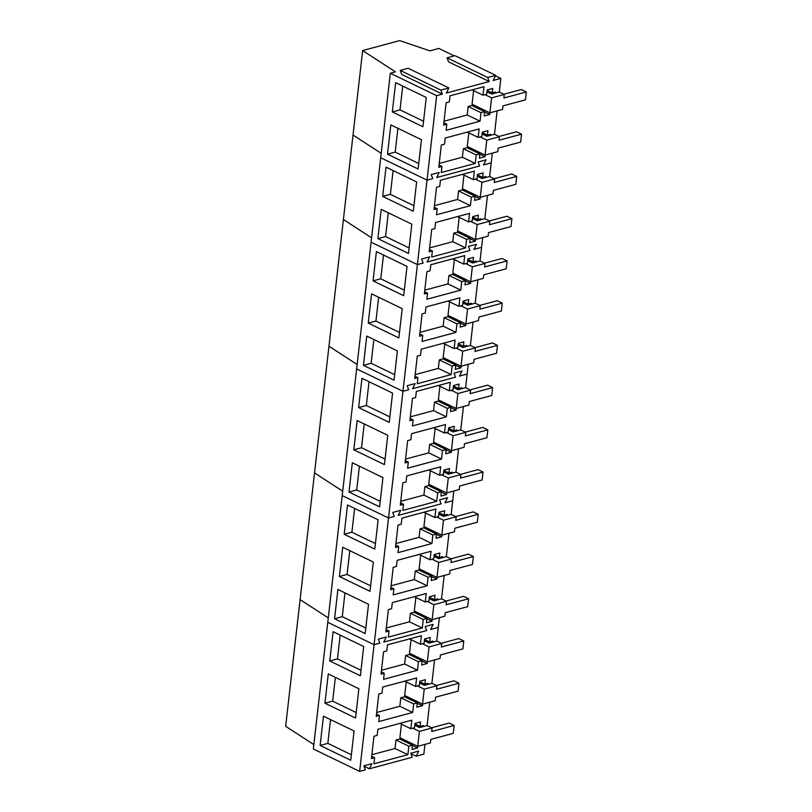 <?xml version="1.0" encoding="UTF-8"?>
<svg xmlns="http://www.w3.org/2000/svg" width="812" height="812" viewBox="0 0 812 812"><rect width="100%" height="100%" fill="white"/><g stroke="black" fill="none" stroke-linecap="round" stroke-linejoin="round"><path stroke-width="1.22" d="M526.338 91.959L525.435 99.856L502.973 105.895L502.567 109.427L489.9 112.838L491.605 97.876L504.272 94.466L503.876 97.998L526.338 91.959L521.334 89.543L503.826 94.243M504.272 94.466L499.268 92.04L491.727 94.07L486.956 91.756M491.605 97.876L484.957 94.659M489.9 112.838L472.056 104.21L473.609 90.639M521.527 134.193L520.624 142.09L498.162 148.129L497.756 151.661L485.079 155.072L486.784 140.111L499.461 136.7L499.065 140.232L521.527 134.193L516.523 131.777L499.015 136.477M499.461 136.7L494.457 134.274L486.916 136.304L482.135 133.99M486.784 140.111L480.146 136.893M485.079 155.072L467.245 146.444L468.788 132.874M516.716 176.427L515.813 184.324L493.351 190.363L492.945 193.895L480.268 197.306L481.973 182.345L494.65 178.934L494.254 182.467L516.716 176.427L511.712 174.012L494.193 178.711M494.65 178.934L489.646 176.508L482.105 178.538L477.324 176.224M481.973 182.345L475.335 179.127M480.268 197.306L462.434 188.678L463.977 175.108M511.905 218.661L511.002 226.558L488.54 232.597L488.134 236.13L475.456 239.54L477.162 224.579L489.839 221.168L489.443 224.701L511.905 218.661L506.891 216.246L489.382 220.945M489.839 221.168L484.835 218.743L477.294 220.773L472.513 218.458M477.162 224.579L470.524 221.361M475.456 239.54L457.623 230.912L459.166 217.342M507.094 260.896L506.191 268.792L483.729 274.832L483.323 278.364L470.645 281.774L472.351 266.813L485.028 263.403L484.622 266.935L507.094 260.896L502.08 258.48L484.571 263.179M485.028 263.403L480.024 260.977L472.482 263.007L467.702 260.693M472.351 266.813L465.712 263.595M470.645 281.774L452.812 273.147L454.355 259.576M502.283 303.13L501.38 311.026L478.918 317.066L478.512 320.598L465.834 324.008L467.539 309.047L480.217 305.637L479.811 309.169L502.283 303.13L497.269 300.714L479.76 305.413M480.217 305.637L475.213 303.211L467.671 305.241L462.891 302.927M467.539 309.047L460.901 305.83M465.834 324.008L448.001 315.381L449.543 301.81M497.462 345.364L496.568 353.261L474.106 359.3L473.7 362.832L461.023 366.242L462.728 351.271L475.406 347.871L475 351.403L497.462 345.364L492.458 342.938L474.949 347.648M475.406 347.871L470.402 345.445L462.86 347.475L458.08 345.161M462.728 351.271L456.09 348.064M461.023 366.242L443.19 357.615L444.732 344.044M492.651 387.598L491.757 395.495L469.295 401.534L468.889 405.066L456.212 408.477L457.917 393.505L470.595 390.105L470.189 393.637L492.651 387.598L487.647 385.172L470.138 389.882M470.595 390.105L465.591 387.679L458.049 389.709L453.269 387.395M457.917 393.505L451.279 390.298M456.212 408.477L438.378 399.849L439.921 386.279M487.839 429.832L486.946 437.729L464.474 443.768L464.078 447.3L451.401 450.711L453.106 435.739L465.783 432.339L465.377 435.871L487.839 429.832L482.835 427.406L465.327 432.116M465.783 432.339L460.769 429.913L453.228 431.943L448.457 429.629M453.106 435.739L446.468 432.532M451.401 450.711L433.567 442.083L435.11 428.513M483.028 472.066L482.135 479.963L459.663 486.002L459.267 489.534L446.59 492.945L448.295 477.974L460.972 474.573L460.566 478.106L483.028 472.066L478.024 469.64L460.516 474.35M460.972 474.573L455.958 472.148L448.417 474.178L443.646 471.863M448.295 477.974L441.657 474.766M446.59 492.945L428.756 484.317L430.299 470.747M478.217 514.3L477.314 522.197L454.852 528.236L454.456 531.769L441.779 535.179L443.484 520.208L456.161 516.808L455.755 520.34L478.217 514.3L473.213 511.875L455.705 516.584M456.161 516.808L451.147 514.382L443.606 516.412L438.835 514.097M443.484 520.208L436.846 517M441.779 535.179L423.935 526.552L425.488 512.981M473.406 556.535L472.503 564.431L450.041 570.471L449.645 574.003L436.968 577.413L438.673 562.442L451.35 559.042L450.944 562.574L473.406 556.535L468.402 554.109L450.893 558.818M451.35 559.042L446.336 556.616L438.795 558.646L434.024 556.332M438.673 562.442L432.035 559.235M436.968 577.413L419.124 568.786L420.677 555.215M468.595 598.769L467.692 606.665L445.23 612.705L444.824 616.237L432.157 619.647L433.862 604.676L446.529 601.276L446.133 604.808L468.595 598.769L463.591 596.343L446.082 601.053M446.529 601.276L441.525 598.85L433.984 600.88L429.213 598.566M433.862 604.676L427.224 601.469M432.157 619.647L414.313 611.02L415.866 597.449M463.784 641.003L462.881 648.9L440.419 654.939L440.013 658.471L427.335 661.881L429.04 646.91L441.718 643.51L441.322 647.042L463.784 641.003L458.78 638.577L441.271 643.287M441.718 643.51L436.714 641.084L429.172 643.114L424.392 640.8M429.04 646.91L422.402 643.703M427.335 661.881L409.502 653.244L411.055 639.683M458.973 683.237L458.069 691.134L435.608 697.173L435.202 700.705L422.524 704.116L424.229 689.144L436.907 685.744L436.511 689.276L458.973 683.237L453.969 680.811L436.45 685.521M436.907 685.744L431.903 683.318L424.361 685.348L419.581 683.034M424.229 689.144L417.591 685.937M422.524 704.116L404.691 695.478L406.233 681.918M454.162 725.471L453.258 733.368L430.796 739.407L430.39 742.939L417.713 746.34L419.418 731.379L432.096 727.968L431.7 731.51L454.162 725.471L449.148 723.045L431.639 727.755M432.096 727.968L427.092 725.552L419.55 727.582L414.77 725.268M419.418 731.379L412.78 728.171M417.713 746.34L399.88 737.712L401.422 724.152M436.683 177.534L479.608 165.993L478.095 161.964L479.608 165.993L436.683 177.534L439.241 172.408L431.243 174.56L432.755 178.589L427.021 180.132L432.755 178.589L431.243 174.56L439.241 172.408L436.683 177.534M454.253 55.886L438.866 48.436L429.883 50.851L399.697 40.6L362.649 50.557L395.464 71.872L390.328 73.253L380.706 157.721L427.021 180.132L417.388 264.59L423.133 263.047L421.611 259.028L423.133 263.047L417.388 264.59L402.955 391.293L408.7 389.75L407.177 385.73L408.7 389.75L402.955 391.293L388.522 517.995L394.256 516.452L392.744 512.433L394.256 516.452L388.522 517.995L374.088 644.698L379.823 643.155L378.311 639.135L379.823 643.155L374.088 644.698L359.645 771.4L365.39 769.857L363.867 765.828L371.876 763.686L369.318 768.802L412.242 757.261L410.73 753.242L418.728 751.09L416.17 756.205L423.834 754.155L424.94 744.401M362.649 50.557L353.027 135.025L381.204 153.336L353.027 135.025L343.405 219.494L371.581 237.804L343.405 219.494L328.972 346.196L357.148 364.507L328.972 346.196L314.538 472.888L342.705 491.199L314.538 472.888L300.095 599.591L328.271 617.902L300.095 599.591L285.662 726.293L313.838 744.604M492.305 153.133L491.199 162.877L483.536 164.937L486.094 159.822L483.536 164.937L491.199 162.877L489.646 176.508M486.094 159.822L478.095 161.964L486.094 159.822M390.328 73.253L436.643 95.664L442.378 94.121L440.865 90.091L448.863 87.94L446.306 93.065L489.23 81.525L487.718 77.495L495.716 75.354L493.158 80.469L500.821 78.409L499.268 92.04M497.127 110.899L494.457 134.274M436.643 95.664L427.021 180.132L380.706 157.721L371.084 242.189L417.388 264.59L371.084 242.189L356.641 368.892L402.955 391.293L356.641 368.892L342.207 495.594L388.522 517.995L342.207 495.594L327.774 622.296L374.088 644.698L327.774 622.296L313.341 748.999L359.645 771.4M490.529 135.34L490.651 134.274L487.433 135.137L487.951 130.671L482.348 132.173L481.861 136.436L478.187 137.421L479.161 128.925L445.23 138.04L444.54 144.13L441.332 144.993L438.784 167.313L441.992 166.45L441.302 172.54L475.223 163.425L476.197 154.919L463.368 148.718L467.042 147.723L479.872 153.935L476.197 154.919M479.872 153.935L479.384 158.198L484.977 156.686L485.17 155.051M495.34 93.106L495.462 92.04L492.245 92.903L492.762 88.437L487.159 89.939L486.672 94.202L482.998 95.187L483.972 86.691L450.041 95.806L449.351 101.896L446.143 102.759L443.596 125.078L446.803 124.216L446.113 130.306L480.034 121.191L481.008 112.685L468.179 106.484L471.853 105.489L484.683 111.701L481.008 112.685M484.683 111.701L484.196 115.964L489.798 114.451L489.981 112.817M392.308 111.944L395.647 82.662L426.259 97.481L422.93 126.753L392.308 111.944L400.012 109.874L423.549 121.262M387.497 154.178L390.836 124.896L421.448 139.705L418.109 168.987L387.497 154.178L395.2 152.108L418.738 163.496M500.821 78.409L495.482 75.82M489.23 81.525L448.559 61.844L447.036 57.825L455.035 55.673L495.716 75.354M442.378 94.121L401.696 74.44L400.184 70.411L408.182 68.269L448.863 87.94M487.718 77.495L447.036 57.825M440.865 90.091L400.184 70.411M478.187 137.421L467.235 132.123M487.433 135.137L482.298 132.65M484.977 156.686L479.841 154.199M472.178 150.22L472.33 148.9M475.223 163.425L462.393 157.213L463.368 148.718M439.231 163.445L462.393 157.213M441.992 166.45L439.048 165.029M482.998 95.187L472.046 89.888M492.245 92.903L487.109 90.416M489.798 114.451L484.652 111.965M476.999 107.986L477.141 106.666M480.034 121.191L467.204 114.979L468.179 106.484M444.042 121.211L467.204 114.979M446.803 124.216L443.859 122.795M402.722 86.092L400.012 109.874M397.91 128.326L395.2 152.108M427.051 262.002L469.986 250.461L468.473 246.432L469.986 250.461L427.051 262.002L429.619 256.876L421.611 259.028L429.619 256.876L427.051 262.002M482.683 237.601L481.577 247.345L473.914 249.406L476.471 244.28L473.914 249.406L481.577 247.345L480.024 260.977M476.471 244.28L468.473 246.432L476.471 244.28M487.494 195.367L484.835 218.743M480.907 219.798L481.019 218.743L477.811 219.605L478.319 215.139L472.726 216.642L472.239 220.905L468.565 221.889L469.529 213.383L435.608 222.508L434.917 228.598L431.71 229.461L429.162 251.781L432.37 250.918L431.679 257.008L465.601 247.893L466.575 239.388L453.746 233.186L457.41 232.191L470.239 238.403L466.575 239.388M470.239 238.403L469.762 242.666L475.355 241.154L475.548 239.52M485.718 177.564L485.83 176.508L482.622 177.371L483.13 172.905L477.537 174.407L477.05 178.67L473.376 179.655L474.35 171.159L440.419 180.274L439.728 186.364L436.521 187.227L433.973 209.547L437.181 208.684L436.491 214.774L470.412 205.659L471.386 197.154L458.557 190.952L462.231 189.957L475.061 196.169L471.386 197.154M475.061 196.169L474.573 200.432L480.166 198.92L480.359 197.286M382.685 196.402L386.025 167.13L416.637 181.939L413.298 211.221L382.685 196.402L390.389 194.342L413.927 205.73M377.874 238.637L381.204 209.364L411.826 224.173L408.487 253.456L377.874 238.637L385.578 236.566L409.116 247.954M468.565 221.889L457.613 216.591M477.811 219.605L472.665 217.119M475.355 241.154L470.209 238.667M462.556 234.688L462.708 233.369M465.601 247.893L452.771 241.682L453.746 233.186M429.609 247.914L452.771 241.682M432.37 250.918L429.426 249.497M473.376 179.655L462.424 174.357M482.622 177.371L477.476 174.885M480.166 198.92L475.03 196.433M467.367 192.454L467.519 191.135M470.412 205.659L457.582 199.447L458.557 190.952M434.42 205.68L457.582 199.447M437.181 208.684L434.237 207.263M393.099 170.55L390.389 194.342M388.288 212.785L385.578 236.566M454.03 373.134L455.552 377.164L412.618 388.694L415.176 383.579L407.177 385.73L415.176 383.579L412.618 388.694L455.552 377.164L454.03 373.134L462.038 370.982L454.03 373.134M468.25 364.294L467.144 374.048L459.47 376.108L462.038 370.982L459.47 376.108L467.144 374.048L465.591 387.679M477.872 279.835L475.213 303.211M473.061 322.07L470.402 345.445M466.464 346.501L466.585 345.445L463.378 346.308L463.885 341.842L458.283 343.344L457.806 347.607L454.131 348.592L455.096 340.086L421.174 349.211L420.484 355.291L417.267 356.153L414.729 378.483L417.936 377.621L417.246 383.711L451.167 374.596L452.132 366.09L439.302 359.889L442.976 358.894L455.806 365.106L452.132 366.09M455.806 365.106L455.319 369.358L460.922 367.856L461.104 366.222M471.275 304.267L471.396 303.211L468.189 304.074L468.697 299.608L463.104 301.11L462.617 305.373L458.942 306.357L459.907 297.852L425.985 306.977L425.295 313.056L422.088 313.919L419.54 336.249L422.747 335.386L422.057 341.476L455.979 332.362L456.943 323.856L444.113 317.654L447.788 316.66L460.617 322.871L456.943 323.856M460.617 322.871L460.14 327.124L465.733 325.622L465.926 323.988M476.086 262.032L476.208 260.977L473 261.84L473.508 257.374L467.915 258.876L467.428 263.139L463.753 264.123L464.718 255.618L430.796 264.742L430.106 270.822L426.899 271.685L424.351 294.015L427.559 293.152L426.868 299.242L460.79 290.128L461.764 281.622L448.934 275.42L452.599 274.426L465.428 280.637L461.764 281.622M465.428 280.637L464.951 284.9L470.544 283.388L470.737 281.754M373.063 280.871L376.392 251.598L407.015 266.407L403.676 295.69L373.063 280.871L380.767 278.8L404.305 290.188M368.252 323.105L371.581 293.832L402.204 308.641L398.865 337.924L368.252 323.105L375.946 321.034L399.494 332.423M363.441 365.339L366.77 336.067L397.393 350.875L394.053 380.158L363.441 365.339L371.135 363.268L394.683 374.657M454.131 348.592L443.179 343.293M463.378 346.308L458.232 343.821M460.922 367.856L455.776 365.37M448.122 361.381L448.275 360.071M451.167 374.596L438.338 368.384L439.302 359.889M415.165 374.616L438.338 368.384M417.936 377.621L414.993 376.2M458.942 306.357L447.991 301.059M468.189 304.074L463.043 301.587M465.733 325.622L460.587 323.135M452.934 319.146L453.086 317.837M455.979 332.362L443.149 326.15L444.113 317.654M419.977 332.382L443.149 326.15M422.747 335.386L419.804 333.965M463.753 264.123L452.802 258.825M473 261.84L467.854 259.353M470.544 283.388L465.398 280.901M457.745 276.922L457.897 275.603M460.79 290.128L447.96 283.916L448.934 275.42M424.788 290.148L447.96 283.916M427.559 293.152L424.615 291.731M383.467 255.019L380.767 278.8M378.656 297.253L375.946 321.034M373.845 339.487L371.135 363.268M439.596 499.837L441.119 503.866L398.184 515.397L400.742 510.281L392.744 512.433L400.742 510.281L398.184 515.397L441.119 503.866L439.596 499.837L447.595 497.685L439.596 499.837M453.817 490.996L452.7 500.75L445.037 502.811L447.595 497.685L445.037 502.811L452.7 500.75L451.147 514.382M463.439 406.528L460.769 429.913M458.628 448.762L455.958 472.148M452.03 473.203L452.152 472.148L448.945 473.01L449.452 468.544L443.849 470.046L443.362 474.309L439.698 475.294L440.662 466.788L406.741 475.913L406.041 481.993L402.833 482.856L400.296 505.186L403.503 504.323L402.803 510.413L436.734 501.288L437.698 492.793L424.869 486.581L428.543 485.596L441.373 491.808L437.698 492.793M441.373 491.808L440.886 496.061L446.488 494.559L446.671 492.914M456.841 430.969L456.963 429.913L453.756 430.776L454.263 426.31L448.66 427.812L448.183 432.075L444.509 433.06L445.473 424.554L411.552 433.679L410.852 439.759L407.644 440.622L405.107 462.952L408.314 462.089L407.624 468.179L441.545 459.064L442.51 450.558L429.68 444.347L433.354 443.362L446.184 449.574L442.51 450.558M446.184 449.574L445.697 453.827L451.299 452.325L451.482 450.68M461.652 388.735L461.774 387.679L458.567 388.542L459.074 384.076L453.472 385.578L452.994 389.841L449.32 390.826L450.284 382.32L416.363 391.445L415.673 397.525L412.455 398.387L409.918 420.717L413.125 419.855L412.435 425.945L446.356 416.83L447.321 408.324L434.491 402.113L438.165 401.128L450.995 407.34L447.321 408.324M450.995 407.34L450.508 411.593L456.111 410.09L456.293 408.456M358.62 407.573L361.959 378.301L392.582 393.109L389.242 422.382L358.62 407.573L366.324 405.503L389.872 416.891M353.809 449.807L357.148 420.535L387.771 435.344L384.431 464.616L353.809 449.807L361.513 447.737L385.061 459.125M348.998 492.042L352.337 462.769L382.949 477.578L379.62 506.85L348.998 492.042L356.701 489.971L380.239 501.359M439.698 475.294L428.746 469.996M448.945 473.01L443.799 470.524M446.488 494.559L441.342 492.072M433.689 488.083L433.841 486.774M436.734 501.288L423.905 495.087L424.869 486.581M400.732 501.319L423.905 495.087M403.503 504.323L400.549 502.892M444.509 433.06L433.557 427.762M453.756 430.776L448.61 428.289M451.299 452.325L446.153 449.838M438.5 445.849L438.653 444.54M441.545 459.064L428.716 452.852L429.68 444.347M405.543 459.084L428.716 452.852M408.314 462.089L405.361 460.658M449.32 390.826L438.368 385.527M458.567 388.542L453.421 386.055M456.111 410.09L450.964 407.604M443.311 403.615L443.464 402.305M446.356 416.83L433.527 410.618L434.491 402.113M410.354 416.85L433.527 410.618M413.125 419.855L410.172 418.434M369.034 381.721L366.324 405.503M364.223 423.955L361.513 447.737M359.411 466.189L356.701 489.971M425.163 626.539L426.676 630.559L383.751 642.099L386.309 636.984L378.311 639.135L386.309 636.984L383.751 642.099L426.676 630.559L425.163 626.539L433.161 624.387L425.163 626.539M439.383 617.699L438.267 627.453L430.604 629.513L433.161 624.387L430.604 629.513L438.267 627.453L436.714 641.084M449.006 533.23L446.336 556.616M444.194 575.464L441.525 598.85M437.597 599.906L437.719 598.85L434.501 599.713L435.019 595.247L429.416 596.749L428.929 601.012L425.255 601.996L426.229 593.491L392.297 602.606L391.607 608.696L388.4 609.558L385.852 631.888L389.07 631.025L388.369 637.115L422.291 627.991L423.265 619.495L410.436 613.283L414.11 612.299L426.939 618.5L423.265 619.495M426.939 618.5L426.452 622.763L432.055 621.261L432.238 619.617M442.408 557.671L442.53 556.616L439.322 557.479L439.83 553.013L434.227 554.515L433.74 558.778L430.066 559.762L431.04 551.257L397.119 560.371L396.418 566.461L393.211 567.324L390.663 589.654L393.881 588.791L393.181 594.881L427.112 585.756L428.076 577.261L415.247 571.049L418.921 570.065L431.751 576.276L428.076 577.261M431.751 576.276L431.263 580.529L436.866 579.027L437.049 577.383M447.219 515.437L447.341 514.382L444.134 515.244L444.641 510.778L439.038 512.281L438.551 516.544L434.877 517.528L435.851 509.022L401.93 518.137L401.229 524.227L398.022 525.09L395.485 547.42L398.692 546.557L397.992 552.647L431.923 543.522L432.887 535.027L420.058 528.815L423.732 527.83L436.562 534.042L432.887 535.027M436.562 534.042L436.074 538.295L441.677 536.793L441.86 535.149M344.186 534.276L347.526 505.003L378.138 519.812L374.809 549.085L344.186 534.276L351.89 532.205L375.428 543.593M339.375 576.51L342.715 547.237L373.327 562.046L369.998 591.319L339.375 576.51L347.079 574.439L370.617 585.828M334.564 618.744L337.904 589.471L368.516 604.28L365.187 633.553L334.564 618.744L342.268 616.673L365.806 628.062M425.255 601.996L414.303 596.698M434.501 599.713L429.365 597.226M432.055 621.261L426.909 618.774M419.256 614.785L419.398 613.476M422.291 627.991L409.461 621.789L410.436 613.283M386.299 628.011L409.461 621.789M389.07 631.025L386.116 629.594M430.066 559.762L419.114 554.464M439.322 557.479L434.176 554.992M436.866 579.027L431.72 576.54M424.067 572.551L424.209 571.242M427.112 585.756L414.282 579.555L415.247 571.049M391.11 585.777L414.282 579.555M393.881 588.791L390.927 587.36M434.877 517.528L423.925 512.23M444.134 515.244L438.987 512.758M441.677 536.793L436.531 534.306M428.878 530.317L429.02 529.008M431.923 543.522L419.093 537.321L420.058 528.815M395.921 543.543L419.093 537.321M398.692 546.557L395.738 545.126M354.6 508.424L351.89 532.205M349.789 550.658L347.079 574.439M344.978 592.892L342.268 616.673M434.562 659.933L431.903 683.318M429.751 702.167L427.092 725.552M423.164 726.608L423.275 725.552L420.068 726.415L420.575 721.939L414.983 723.451L414.496 727.704L410.821 728.699L411.796 720.193L377.864 729.308L377.174 735.398L373.967 736.261L371.419 758.591L374.626 757.728L373.936 763.818L407.857 754.693L408.832 746.198L396.002 739.986L399.677 739.001L412.506 745.203L408.832 746.198M412.506 745.203L412.019 749.466L417.612 747.964L417.804 746.319M427.975 684.374L428.086 683.318L424.879 684.181L425.386 679.705L419.794 681.217L419.307 685.47L415.632 686.465L416.607 677.959L382.675 687.074L381.985 693.164L378.778 694.027L376.23 716.357L379.437 715.494L378.747 721.584L412.669 712.459L413.643 703.963L400.813 697.752L404.488 696.767L417.317 702.969L413.643 703.963M417.317 702.969L416.83 707.232L422.423 705.729L422.616 704.085M432.786 642.14L432.908 641.084L429.69 641.947L430.208 637.481L424.605 638.983L424.118 643.236L420.443 644.231L421.418 635.725L387.486 644.84L386.796 650.93L383.589 651.792L381.041 674.122L384.249 673.26L383.558 679.35L417.48 670.225L418.454 661.729L405.624 655.517L409.299 654.533L422.128 660.735L418.454 661.729M422.128 660.735L421.641 664.998L427.234 663.495L427.427 661.851M329.753 660.978L333.093 631.706L363.705 646.514L360.376 675.787L329.753 660.978L337.457 658.908L360.995 670.296M324.942 703.212L328.281 673.94L358.894 688.749L355.554 718.021L324.942 703.212L332.646 701.142L356.184 712.53M320.131 745.446L323.46 716.174L354.083 730.983L350.743 760.255L320.131 745.446L327.835 743.376L351.373 754.764M416.17 756.205L410.882 753.658M369.318 768.802L364.03 766.244M410.821 728.699L399.869 723.401M420.068 726.415L414.922 723.918M417.612 747.964L412.476 745.477M404.812 741.488L404.965 740.179M407.857 754.693L395.028 748.491L396.002 739.986M371.866 754.713L395.028 748.491M374.626 757.728L371.683 756.297M415.632 686.465L404.68 681.166M424.879 684.181L419.743 681.684M422.423 705.729L417.287 703.243M409.624 699.254L409.776 697.944M412.669 712.459L399.839 706.257L400.813 697.752M376.677 712.479L399.839 706.257M379.437 715.494L376.494 714.063M420.443 644.231L409.492 638.932M429.69 641.947L424.554 639.46M427.234 663.495L422.098 661.009M414.435 657.02L414.587 655.71M417.48 670.225L404.65 664.023L405.624 655.517M381.488 670.245L404.65 664.023M384.249 673.26L381.305 671.828M340.167 635.126L337.457 658.908M335.356 677.36L332.646 701.142M330.545 719.594L327.835 743.376"/></g></svg>
